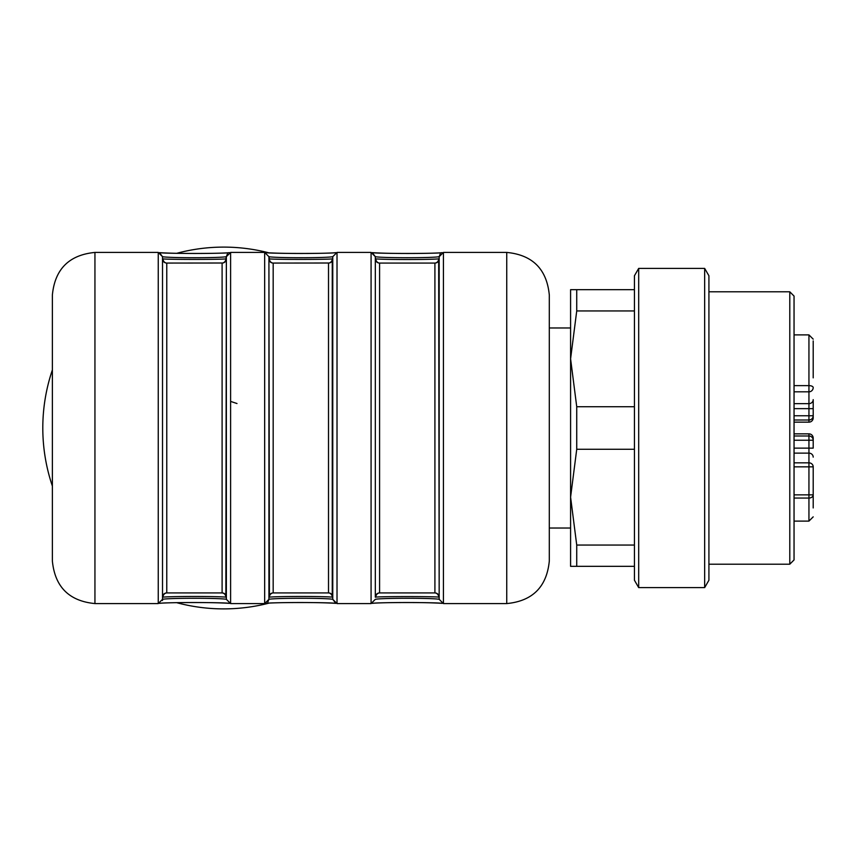 <?xml version="1.0" encoding="UTF-8"?>
<svg xmlns="http://www.w3.org/2000/svg" width="856" height="856" viewBox="0 0 856 856"><rect width="100%" height="100%" fill="white"/><g stroke="black" fill="none" stroke-linecap="round" stroke-linejoin="round"><path stroke-width="1.28" d="M549.306 327.976L570.588 327.976L570.588 358.835L576.73 406.718L634.435 406.718M576.73 406.718L576.73 449.282L570.588 497.165L570.588 528.024L549.306 528.024M162.512 599.371L162.512 597.477M162.512 600.516L162.512 599.318C168.664 597.927 220.195 597.927 226.359 599.318L230.606 603.576L264.665 603.576L264.665 252.424L268.923 256.682L268.923 599.318C275.076 597.927 326.607 597.927 332.759 599.318L332.759 256.682C326.607 258.073 275.076 258.073 268.923 256.682L269.415 258.876C274.091 259.603 327.591 259.603 332.267 258.876L332.267 597.124C322.412 596.247 279.27 596.247 269.415 597.124L268.923 258.812A4.259 4.259 0 0 0 273.171 263.07L273.171 592.93L328.511 592.93A4.259 4.259 0 0 1 332.759 597.188L332.759 599.318L337.018 603.576L371.076 603.576L375.324 599.318C381.487 597.927 433.018 597.927 439.171 599.318L443.429 603.576L506.741 603.576C532.571 601.072 546.759 586.884 549.306 561.012L549.306 294.988C546.759 269.116 532.571 254.928 506.741 252.424L443.429 252.424L443.429 603.576M222.795 592.994L222.1 592.93L222.1 263.07A4.259 4.259 0 0 0 226.359 258.812L225.856 597.124C216.012 596.247 172.859 596.247 163.004 597.124L162.512 596.258M439.171 258.812A4.259 4.259 0 0 1 434.912 263.07L379.583 263.07A4.259 4.259 0 0 1 375.324 258.812L375.827 258.876C385.671 259.753 428.824 259.753 438.679 258.876L439.171 596.258M439.171 599.371L439.171 597.477M226.359 599.318L226.359 256.682C220.195 258.073 168.664 258.073 162.512 256.682L162.512 258.523M166.299 263.038A4.259 4.184 99.1 0 1 163.004 258.876L162.512 259.743M439.171 256.629L439.171 256.672C433.018 258.073 381.487 258.073 375.324 256.682L375.324 597.188A4.259 4.259 0 0 1 379.583 592.93L379.583 263.07M435.608 592.994L434.923 592.93A4.259 4.259 0 0 1 439.171 597.188L438.679 597.124C433.992 596.397 380.503 596.397 375.827 597.124L375.324 597.188M439.171 599.318L439.171 256.682L443.429 252.424M372.349 252.702C379.925 253.686 433.414 253.708 441.889 252.734M329.196 592.994L328.511 592.93L328.511 263.07A4.259 4.259 0 0 0 332.759 258.812L332.759 256.682L337.018 252.424L371.076 252.424L375.324 256.682L375.324 258.812M442.359 603.32C435.308 602.303 379.262 602.292 372.157 603.32M268.923 597.188A4.259 4.259 0 0 1 273.171 592.93L272.486 592.994L273.171 592.93M94.941 252.424L94.941 603.576C69.111 601.072 54.923 586.884 52.377 561.012L52.377 294.988C54.902 269.137 69.09 254.949 94.941 252.424L158.253 252.424L162.512 256.682L162.512 258.812A4.259 4.259 0 0 0 166.77 263.07L166.77 592.93L222.1 592.93A4.259 4.259 0 0 1 226.359 597.188M94.941 603.576L158.253 603.576L162.512 599.318L162.512 597.188A4.259 4.259 0 0 1 166.77 592.93L166.075 592.994L166.77 592.93M163.004 258.876C167.69 259.603 221.18 259.603 225.856 258.876L226.359 256.682L230.606 252.424L264.665 252.424M267.832 602.143L268.923 599.318L264.665 603.576M335.745 603.298C328.169 602.314 274.669 602.292 266.205 603.266M265.735 252.681C272.786 253.697 328.832 253.708 335.927 252.681M159.537 252.702C167.102 253.686 220.602 253.708 229.066 252.734M229.419 252.648C223.833 253.472 179.995 254.007 159.451 252.648L162.512 256.682L162.512 599.318M229.536 603.32C222.485 602.303 166.449 602.292 159.344 603.32M176.646 253.333A180.894 180.894 0 0 1 269.212 252.927M269.212 603.073A180.894 180.894 0 0 1 176.646 602.667M52.377 486.08A180.894 180.894 0 0 1 52.377 369.92M549.306 299.108L549.306 294.988M52.377 294.988L52.377 299.108M708.918 275.76L708.918 580.24L704.659 587.612L704.659 268.388L708.918 275.76M638.694 268.388L638.694 587.612L634.435 580.24L634.435 275.76L638.694 268.388L704.659 268.388M634.435 449.282L576.73 449.282M570.588 358.835L570.588 289.67L576.73 289.67L576.73 310.953L570.588 358.835L570.588 497.165L576.73 545.047L634.435 545.047M576.73 545.047L576.73 566.33L570.588 566.33L570.588 497.165M634.435 566.33L576.73 566.33M576.73 289.67L634.435 289.67M634.435 310.953L576.73 310.953M789.788 291.8L794.047 296.058L794.047 559.942L789.788 564.2L789.788 291.8L708.918 291.8M813.2 466.841L808.941 466.841L808.941 462.839A4.259 4.002 180 0 1 813.2 466.841L813.2 507.95M813.2 340.923L813.2 377.86M794.047 422.147L808.941 422.147A4.259 4.259 0 0 0 813.2 417.889L813.2 415.759L813.2 417.889M794.047 435.982L808.941 435.982L808.941 433.853A4.259 4.259 0 0 1 813.2 438.112L813.2 440.241L813.2 438.112A4.259 4.259 0 0 0 808.941 433.853L794.047 433.853M813.2 373.783L813.2 347.172M808.941 435.982A4.259 4.259 0 0 1 813.2 440.241L813.2 448.127L808.941 448.127L808.941 435.982A4.259 4.259 0 0 1 813.2 440.241L794.047 440.241M808.941 422.147L808.941 403.647A4.259 4.002 0 0 0 813.2 399.645L813.2 415.759A4.259 4.259 0 0 1 808.941 420.018L794.047 420.018M813.2 387.565A4.259 4.259 0 0 1 808.941 391.823L808.941 385.628A4.259 1.937 180 0 1 813.2 387.565A4.259 4.259 0 0 1 808.941 391.823L794.047 391.823M236.994 403.529L230.606 401.4M435.383 592.962A4.259 4.184 -80.9 0 1 438.679 597.124M379.583 592.93L434.912 592.93L434.912 263.07L435.608 263.006M379.122 592.962A4.259 4.184 -99.1 0 0 375.827 597.124M438.679 258.876A4.259 4.184 -99.1 0 1 435.383 263.038M375.827 258.876A4.259 4.184 -80.9 0 0 379.122 263.038M371.076 603.576L371.076 252.424M272.711 263.038A4.259 4.184 99.1 0 1 269.415 258.876M328.971 263.038A4.259 4.184 80.9 0 0 332.267 258.876M269.415 597.124A4.259 4.184 80.9 0 1 272.711 592.962M332.267 597.124A4.259 4.184 99.1 0 0 328.971 592.962M222.56 263.038A4.259 4.184 80.9 0 0 225.856 258.876M163.004 597.124A4.259 4.184 80.9 0 1 166.299 592.962M225.856 597.124A4.259 4.184 99.1 0 0 222.56 592.962M337.018 252.424L337.018 603.576M230.606 252.424L230.606 603.576M158.253 603.576L158.253 252.424M506.741 603.576L506.741 252.424M808.941 420.018A4.259 4.259 0 0 0 813.2 415.759L794.047 415.759M794.047 521.111L808.941 521.111L808.941 498.053A4.259 3.199 -0 0 0 813.2 494.854L808.941 494.854L808.941 466.841L794.047 466.841M794.047 385.628L808.941 385.628L808.941 334.889L813.2 339.147M794.047 403.647L808.941 403.647L808.941 391.823M794.047 408.644L813.2 408.644M813.2 457.125A4.259 4.002 180 0 0 808.941 453.124L808.941 448.127L794.047 448.127M794.047 462.839L808.941 462.839L808.941 453.124L794.047 453.124M794.047 498.053L808.941 498.053L808.941 494.854L794.047 494.854M439.171 256.682L440.252 253.858M442.231 252.648C436.656 253.472 392.808 254.007 372.264 252.648L375.324 256.682M372.264 603.352C377.849 602.528 421.698 601.993 442.231 603.352M273.171 263.07L329.196 263.006M166.77 263.07L222.795 263.006M265.863 603.352C271.438 602.528 315.286 601.993 335.82 603.352L332.759 599.318M335.82 252.648C330.245 253.472 286.396 254.007 265.863 252.648M226.359 256.682L227.439 253.858M159.451 603.352C165.037 602.528 208.875 601.993 229.419 603.352M638.694 587.612L704.659 587.612M708.918 564.2L789.788 564.2M808.941 521.111L813.2 516.853M794.047 334.889L808.941 334.889"/></g></svg>
